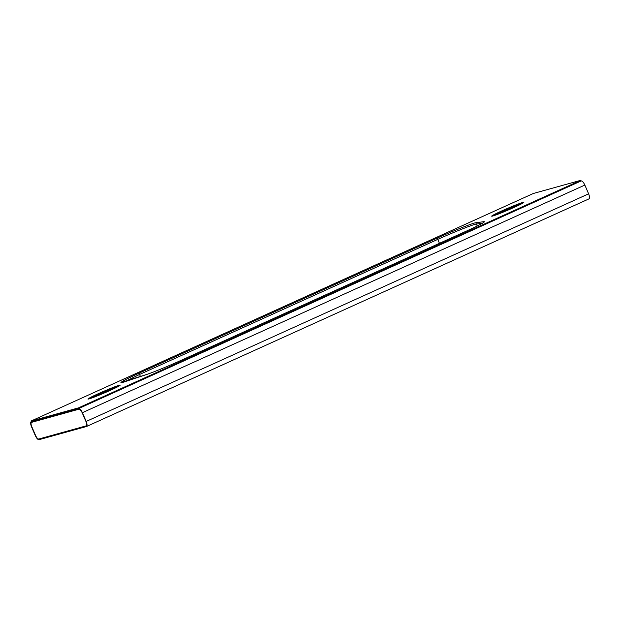 <?xml version="1.0" encoding="UTF-8"?>
<svg xmlns="http://www.w3.org/2000/svg" width="620" height="620" viewBox="0 0 620 620"><rect width="100%" height="100%" fill="white"/><g stroke="black" fill="none" stroke-linecap="round" stroke-linejoin="round"><path stroke-width="0.93" d="M110.004 390.468L120.195 385.175L110.593 388.438L98.169 393.754L98.448 394.405L119.017 386.066L98.448 394.405L89.435 398.807L98.448 394.405L98.169 393.754C102.316 391.84 114.491 386.632 119.071 385.322C123.248 384.199 114.63 388.422 110.004 390.468C105.857 392.39 93.682 397.598 89.102 398.9C84.924 400.024 93.543 395.808 98.169 393.754L87.978 399.055L90.846 398.35L110.004 390.468M502.123 211.529L493.109 215.931L502.123 211.529L501.844 210.885L495.326 213.97L491.652 216.179L494.52 215.473L513.678 207.599C509.532 209.521 497.356 214.722 492.776 216.031C488.599 217.155 497.217 212.939 501.844 210.885C505.99 208.963 518.165 203.763 522.745 202.453C526.923 201.329 518.304 205.546 513.678 207.599L523.869 202.306L521.001 203.004L501.844 210.885L502.123 211.529L522.691 203.197L502.123 211.529L502.378 212.179L517.902 205.638L498.178 214.133L502.378 212.179L502.107 211.536L522.714 203.182M114.189 388.531L98.719 395.048L114.189 388.531M98.425 394.405L98.704 395.056L114.227 388.507L94.504 397.009L98.704 395.056L98.425 394.405L119.04 386.051M517.863 205.654L502.502 212.412L517.863 205.654M31 421.058L78.484 407.875L580.847 180.296L533.363 193.479L31 421.058L31.232 421.724L78.725 408.541L31.232 421.724C30.341 422.305 30.434 423.995 31.527 426.808L35.294 435.565C36.603 438.317 37.828 439.696 38.975 439.704L86.467 426.521L38.975 439.704C37.828 439.696 36.603 438.317 35.294 435.565L31.527 426.808C30.434 423.995 30.341 422.305 31.232 421.724L31 421.058L533.363 193.479L580.847 180.296L78.484 407.875L31 421.058M475.78 222.774L483.856 221.673C485.716 221.766 479.872 224.921 466.318 231.136L181.141 360.329C169.686 365.575 152.14 372.76 146.235 374.62L125.132 381.618C115.32 385.09 123.706 379.983 139.012 373.17L437.216 238.08C451.159 231.64 474.455 222.394 475.78 222.774L476.338 224.06L482.484 223.223L476.338 224.06L475.78 222.774C474.455 222.394 451.159 231.64 437.216 238.08L139.012 373.17L139.57 374.457L437.774 239.367L437.216 238.08L437.774 239.367C451.716 232.934 475.013 223.688 476.338 224.06C475.013 223.688 451.716 232.934 437.774 239.367L139.57 374.457L139.012 373.17L126.108 379.316L120.908 382.571L146.235 374.62C152.14 372.76 169.686 365.575 181.141 360.329L466.318 231.136C479.872 224.921 485.716 221.766 483.856 221.673L484.073 222.185L483.856 221.673L475.78 222.774M498.217 214.117L502.401 212.172L498.217 214.117M124.194 381.928L139.57 374.457L124.194 381.928M484.429 221.728L483.856 221.673M437.759 239.374L439.456 243.311L437.759 239.374M477.222 225.998L476.385 224.053L477.222 225.998M139.554 374.465L140.446 376.542L139.554 374.465M94.542 396.994L98.719 395.048L94.542 396.994M581.126 180.939L581.165 180.924C582.32 180.931 583.544 182.311 584.846 185.062L588.62 193.82C589.713 196.633 589.806 198.323 588.915 198.904L86.467 426.521C87.358 425.94 87.265 424.25 86.172 421.437L588.62 193.82L584.846 185.062L82.406 412.68L86.172 421.437L82.406 412.68C81.096 409.929 79.871 408.549 78.725 408.541C79.871 408.549 81.096 409.929 82.406 412.68L584.846 185.062C583.544 182.311 582.32 180.931 581.165 180.924L78.763 408.518L78.484 407.875L78.763 408.518L581.126 180.939L580.847 180.296L581.126 180.939M86.281 425.839L38.742 439.038L86.265 425.847M31.511 422.367C30.744 422.871 30.822 424.32 31.759 426.738L35.534 435.504C36.657 437.867 37.712 439.053 38.703 439.061L38.742 439.038C37.758 439.03 36.696 437.844 35.58 435.48L31.759 426.738C30.822 424.32 30.744 422.871 31.511 422.367L79.004 409.185C79.988 409.192 81.042 410.378 82.165 412.742L85.94 421.507C86.877 423.917 86.955 425.374 86.188 425.87C86.955 425.374 86.877 423.917 85.94 421.507L82.165 412.742C81.042 410.378 79.988 409.192 79.004 409.185L31.434 422.398M86.188 425.87L38.703 439.061C37.712 439.053 36.657 437.867 35.534 435.504L31.806 426.723C30.868 424.305 30.783 422.848 31.558 422.352C30.783 422.848 30.868 424.305 31.806 426.723L35.58 435.48C36.696 437.844 37.758 439.03 38.742 439.038L86.227 425.855M86.637 426.444L588.915 198.904C589.806 198.323 589.713 196.633 588.62 193.82L86.172 421.437C87.265 424.25 87.358 425.94 86.467 426.521"/></g></svg>
